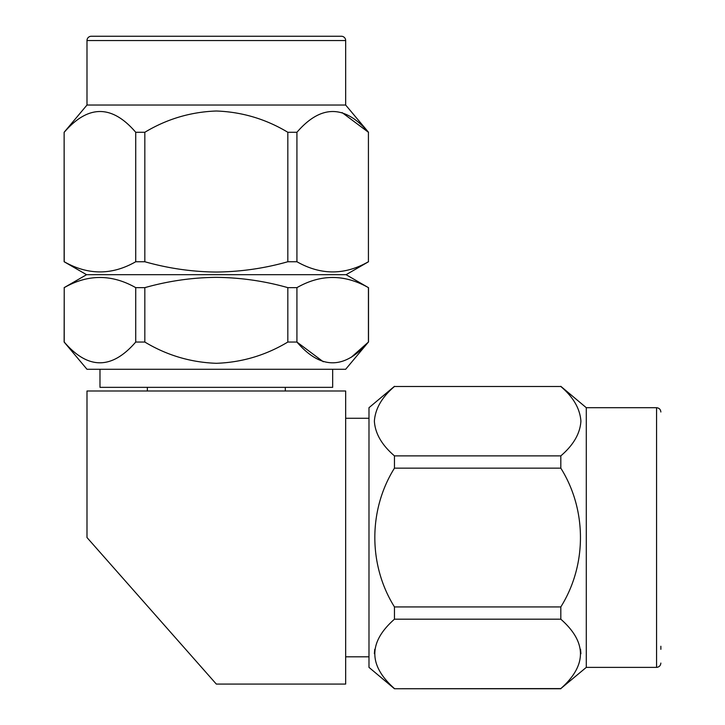 <?xml version="1.0" encoding="UTF-8"?>
<svg xmlns="http://www.w3.org/2000/svg" width="725" height="725" viewBox="0 0 725 725"><rect width="100%" height="100%" fill="white"/><g stroke="black" fill="none" stroke-linecap="round" stroke-linejoin="round"><path stroke-width="1.09" d="M660.865 649.319L660.865 646.256M586.289 667.381L656.569 667.381L656.569 407.704L586.289 407.704L586.289 667.381L560.815 688.587C586.996 665.36 586.996 642.232 560.815 619.195L560.815 606.925C587.096 564.893 586.906 509.82 560.815 468.151L560.815 455.88C573.439 445.077 580.136 433.514 580.906 421.189C580.045 408.719 573.348 397.155 560.815 386.498L394.463 386.498C381.93 397.155 375.233 408.719 374.372 421.189C375.151 433.514 381.848 445.077 394.463 455.88L394.463 468.151C368.373 509.82 368.191 564.893 394.463 606.925L560.815 606.925M394.463 386.325L368.989 407.704L368.989 667.381L394.463 688.75L560.815 688.587M560.815 619.195L394.463 619.195C368.282 642.232 368.282 665.36 394.463 688.587M394.463 619.195L394.463 606.925M368.517 261.743L346.088 274.693L86.565 274.693L64.135 261.743L64.135 132.276L64.226 261.743C88.16 275.301 111.994 275.301 135.729 261.743L144.828 261.743C168.345 268.395 192.179 271.83 216.322 272.047C240.745 271.784 264.58 268.35 287.825 261.743L296.924 261.743C320.858 275.301 344.692 275.301 368.427 261.743L368.427 132.276C344.683 104.599 320.849 104.599 296.924 132.276L296.924 261.743M135.729 261.743L135.729 132.276C111.976 104.599 88.142 104.599 64.226 132.276M135.729 132.276L144.828 132.276L144.828 261.743M287.825 261.743L287.825 132.276C265.785 119.018 241.951 111.922 216.322 111.007C190.693 111.922 166.859 119.009 144.828 132.276M86.991 105.034L345.662 105.034L345.662 40.546L86.991 40.546L86.991 105.034L64.135 132.276M86.991 40.546A4.296 4.296 0 0 1 91.287 36.25L341.366 36.25A4.296 4.296 0 0 1 345.662 40.546M296.924 287.644L296.924 342.046L287.825 342.046C265.703 355.322 241.869 362.409 216.322 363.307C190.702 362.391 166.868 355.304 144.828 342.046L144.828 287.644C168.345 281.001 192.179 277.566 216.322 277.349C240.745 277.612 264.58 281.046 287.825 287.644L296.924 287.644C320.658 274.095 344.493 274.095 368.427 287.644L346.088 274.693M323.278 361.748L296.924 342.046C320.677 369.714 344.511 369.714 368.427 342.046L345.662 369.279L86.991 369.279L64.135 342.046L64.226 287.644C87.961 274.095 111.795 274.095 135.729 287.644L135.729 342.046L144.828 342.046M64.226 287.644L64.226 342.046C87.97 369.714 111.804 369.714 135.729 342.046M99.977 369.279L99.977 387.34L332.675 387.34L332.675 369.279M285.297 391.002L285.297 387.34M147.356 391.002L147.356 387.34M345.662 656.814L368.989 656.814M345.662 418.271L368.989 418.271M287.825 342.046L287.825 287.644M351.154 357.362L368.427 342.046L368.427 287.644M144.828 287.644L135.729 287.644M345.662 391.002L86.991 391.002L86.991 537.542L216.322 684.074L345.662 684.074L345.662 391.002M287.825 132.276L296.924 132.276M342.082 112.574L368.427 132.276L368.427 261.743M580.906 653.705L580.535 649.328M394.463 455.88L560.815 455.88M560.815 386.498L394.463 386.498M374.372 653.705L374.743 649.328M560.815 468.151L394.463 468.151M656.569 407.704C659.161 407.976 660.593 409.407 660.865 411.999M368.517 342.046L368.517 287.644M86.565 274.693L64.135 287.644M345.662 105.034L368.517 132.276M656.569 667.381C659.161 667.1 660.593 665.668 660.865 663.076M586.289 407.704L560.815 386.325M560.815 688.75L394.463 688.75"/></g></svg>
